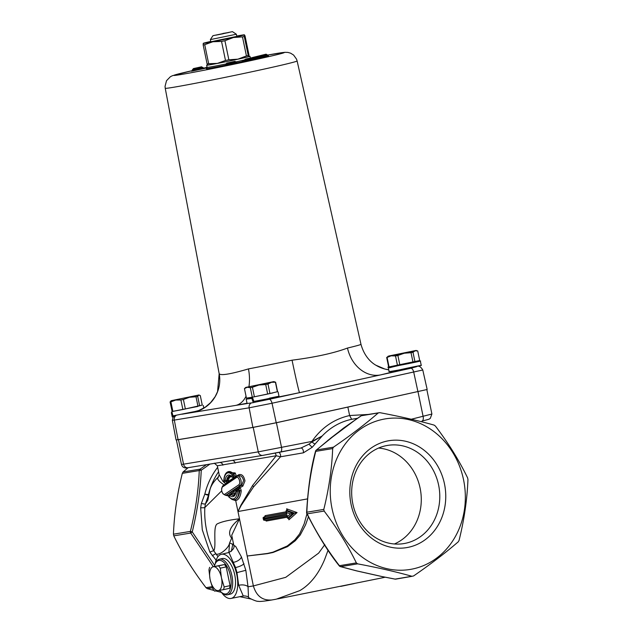 <?xml version="1.0" encoding="UTF-8"?>
<svg xmlns="http://www.w3.org/2000/svg" width="633" height="633" viewBox="0 0 633 633"><rect width="100%" height="100%" fill="white"/><g stroke="black" fill="none" stroke-linecap="round" stroke-linejoin="round"><path stroke-width="0.95" d="M263.51 519.915L263.201 517.565M286.52 512.928L263.937 517.066L263.146 517.675L263.463 518.403L286.852 514.02L286.527 512.469L290.492 513.901L287.398 516.655L287.073 515.104L263.652 519.305L263.644 520.057L263.067 517.921L264.151 517.003L286.266 512.936M264.61 520.31L263.644 520.057L264.523 520.025A1.108 0.839 79.7 0 0 265.164 520.215L287.192 516.172M264.127 519.313A1.108 0.839 79.7 0 0 264.523 520.025M264.554 520.318L263.692 520.104M263.644 520.057L263.929 519.471M264.744 519.543L266.256 521.062L287.153 517.232M265.464 520.16A1.108 0.839 -100.2 0 1 266.256 521.062M263.937 517.066L264.539 516.924A1.108 0.839 -100.2 0 0 265.132 515.65L264.341 517.596M286.527 512.469L286.037 510.823L287.232 510.024M290.492 513.901L294.432 513.094L287.113 510.475L286.63 508.821L286.986 510.538M288.711 518.158L288.901 519.796L297.059 512.58L294.432 513.094L288.783 518.087L288.988 518.498M288.703 518.158L287.58 518.292L293.111 513.387L286.037 510.823L286.33 513.26M263.075 517.913L263.985 517.414A1.108 0.839 79.7 0 0 263.898 518.237M264.491 516.963A1.108 0.839 79.7 0 0 263.985 517.414M263.36 518.838L263.463 518.403M263.146 517.675L263.637 518.055M287.073 515.104L287.24 516.164L265.14 520.223M287.398 516.655L287.295 517.921L286.891 515.966M286.852 514.02L286.567 512.912M297.059 512.58L286.63 508.821M306.942 513.893L304.204 523.784L299.536 533.999L294.772 539.917L287.271 545.978L272.997 552.158L267.427 553.448L247.186 556.011L267.466 553.646L273.068 552.474L287.524 546.643L295.247 540.772L300.279 534.94L305.573 524.828L308.398 516.837M217.341 465.785L276.186 455.76L252.622 485.456L240.92 505.181L237.976 511.535L241.126 505.538L253.54 486.888L280.53 456.781L303.365 452.832L312.172 447.309L322.197 435.963C330.529 427.291 340.348 421.736 351.655 419.299L357.542 418.294M276.083 599.214L271.517 600.029C263.526 601.334 259.008 601.746 257.979 601.247C257.346 601.967 248.041 597.861 248.516 597.243L248.025 586.751L245.833 570.286L241.418 556.913L235.658 546.398L233.814 545.353L231.725 535.265L239.48 518.799C229.431 519.93 222.136 521.576 217.602 523.728C212.427 525.453 216.652 546.635 213.788 550.86C207.094 537.251 204.103 522.818 204.823 507.555L221.653 490.915M225.783 495.275L227.809 495.868L230.088 494.183L229.842 495.544M232.295 499.54L235.713 500.624C238.657 499.88 240.5 496.652 241.236 490.947L240.738 488.842L239.488 488.027M235.373 493.605L234.36 494.088L231.607 493.099L230.088 494.183M231.607 493.099L237.438 489.238L237.122 490.005A1.108 0.578 10.3 0 0 237.122 490.005L237.114 490.053M238.332 475.913C240.864 475.209 242.613 476.752 243.594 480.55L241.695 485.282L226.511 495.038A1.108 0.989 -127 0 1 227.809 495.868M238.815 489.301A1.108 0.886 59.5 0 0 239.203 488.154L242.843 486.136L244.955 480.953C243.958 475.992 241.925 473.903 238.847 474.687L235.618 476.578L235.982 474.877L235.128 472.898L226.717 472.503M238.799 475.723L237.581 476.016A4.993 2.35 -102.4 0 0 237.201 476.182A1.108 0.957 -124 0 0 236.592 477.432A3.893 1.828 77.6 0 1 239.337 480.012A3.893 1.828 77.6 0 1 238.886 484.759A1.108 0.957 56 0 0 240.144 485.59L241.695 485.282A1.108 0.847 -118.3 0 1 242.843 486.136M238.649 475.763A1.108 0.862 60.5 0 0 238.847 474.687M226.147 481.673L226.97 482.583L225.593 483.802L222.832 481.207L219.2 474.805M233.712 477.765L228.284 481.531L228.481 480.795C228.972 477.005 230.515 475.937 233.094 477.583L233.712 477.765L235.618 476.578M226.97 482.591L228.284 481.531M225.253 484.237L225.593 483.802A1.108 1.037 -132.9 0 1 225.625 483.936M239.203 488.154L237.438 489.238M238.886 484.759L224.747 494.302A1.108 0.957 56 0 0 226.005 495.141L225.577 495.315A4.993 2.35 -102.4 0 0 226.005 495.141L240.144 485.59A4.993 2.35 -102.4 0 0 240.856 479.917A4.993 2.35 -102.4 0 0 237.581 476.016L222.784 485.851A1.108 0.957 56 0 0 222.452 486.975L236.592 477.432M228.41 471.625L234.099 473.982A1.108 0.696 134.5 0 0 235.128 472.898M224.897 481.816A1.108 0.554 -100.8 0 0 225.095 481.848A1.108 0.554 -100.8 0 0 225.198 481.808A1.108 0.957 -124 0 1 223.94 480.969A1.108 0.459 -178.4 0 1 223.781 480.732C224.122 475.391 225.68 472.353 228.458 471.617A14.393 6.773 -102.4 0 1 233.609 474.085A1.108 0.736 139.1 0 0 232.517 475.177A1.108 0.957 56 0 0 233.775 476.016A1.108 0.483 -101.7 0 0 233.981 475.154A1.108 0.483 -101.7 0 0 233.609 474.085L234.099 473.982L234.186 475.929L232.691 476.839A1.108 0.926 -121.8 0 1 233.917 477.662M235.389 476.752A1.108 0.91 59.2 0 0 234.186 475.929L232.501 476.878A1.108 0.957 -124 0 1 231.243 476.04A1.108 0.839 129.4 0 0 231.994 476.839M241.236 490.947A1.108 0.419 5.1 0 0 239.828 490.733L238.863 489.277M237.652 489.08A1.108 0.91 -121.3 0 1 237.684 489.665M230.934 494.381A1.108 0.973 55 0 0 231.433 493.194M232.161 493.297A1.108 0.847 -49.5 0 1 231.156 494.484L233.799 495.346M230.254 494.033A1.108 0.981 -125.5 0 1 230.238 494.697M232.691 476.839L232.501 476.878A1.108 0.522 -101.2 0 1 232.406 476.918L232.833 476.902A1.108 0.815 127.1 0 1 233.094 477.583M229.557 475.945L226.962 480.431A1.108 0.625 -174.8 0 1 228.481 480.795M232.224 476.886A1.108 0.522 -101.2 0 0 232.406 476.918A1.108 1.108 0 0 1 231.488 476.689L229.518 475.953A9.93 4.676 77.6 0 0 226.693 480.479A1.108 0.601 -172.2 0 1 225.213 480.107A1.108 0.957 56 0 0 226.472 480.945A1.108 0.514 -101.3 0 0 226.693 480.479L225.831 481.689A1.108 1.013 -129.9 0 1 227.136 482.481M228.133 481.681A1.108 0.997 51.9 0 0 226.836 480.874L225.736 481.705M223.781 480.732A1.108 1.108 0 0 0 225.095 481.848A1.108 0.554 -100.8 0 0 225.103 481.848L226.25 481.681M228.932 497.071A1.108 0.736 -40.9 0 1 228.814 496.557A1.108 0.957 -124 0 1 229.154 495.425A1.108 1.108 0 0 0 228.932 497.071L231.994 499.429L234.621 499.73A14.393 6.773 -102.4 0 0 238.894 490.963A1.108 0.491 -103.9 0 0 238.079 489.483A1.108 0.491 -103.9 0 0 238.008 489.515A1.108 0.957 56 0 0 237.399 490.765A1.108 0.459 1.6 0 0 238.894 490.963L239.828 490.733C239.092 496.043 237.328 499.049 234.55 499.746A1.108 0.973 -99.4 0 1 235.713 500.624L237.976 511.535L307.448 498.907M229.154 495.425L230.428 494.571A1.108 0.957 56 0 0 230.096 495.694A1.108 0.839 -50.6 0 1 231.085 494.5A1.108 0.514 -103.6 0 0 230.784 494.405A1.108 0.514 -103.6 0 0 230.784 494.413A1.108 0.514 -103.6 0 0 230.705 494.444A1.108 0.957 56 0 0 230.428 494.571A1.108 1.108 0 0 1 230.784 494.405L231.092 494.286M238.776 489.309L238.079 489.483A1.108 1.108 0 0 0 237.747 489.625A1.108 0.957 56 0 0 237.731 489.633L236.457 490.496A1.108 1.108 0 0 0 235.974 491.263A1.108 0.601 7.8 0 0 236.117 491.619A1.108 0.957 -124 0 1 236.457 490.496M236.093 491.05A1.108 0.601 7.8 0 0 235.974 491.263C234.938 494.745 234.202 496.106 233.775 495.354A9.93 4.676 77.6 0 1 231.085 494.5L231.156 494.484M218.425 477.282C216.644 478.334 218.108 480.589 222.84 484.055L224.668 485.139M215.244 563.774A22.59 10.626 77.6 0 1 221.352 554.31L228.972 552.482L235.523 567.516L236.956 572.62L238.681 585.343A6.631 3.165 179.2 0 1 248.025 586.751A92.885 2.026 168.3 0 0 253.374 585.921C256.397 596.096 262.584 600.772 271.945 599.949M238.681 585.343L243.27 596.001C245.042 595.582 248.856 596.816 248.524 597.251M221.352 554.31A22.59 10.626 77.6 0 1 236.782 574.622A22.59 10.626 77.6 0 1 231.029 598.438A22.59 10.626 77.6 0 1 221.518 592.393M219.516 559.161L222.381 558.528A18.246 8.585 77.6 0 1 234.764 574.954A18.246 8.585 77.6 0 1 230.19 594.173L227.334 594.798A18.246 8.585 -102.4 0 0 231.907 575.579A18.246 8.585 -102.4 0 0 219.516 559.161A18.246 8.585 -102.4 0 0 215.647 562.887L215.165 563.948A17.138 8.063 77.6 0 1 223.172 561.78A17.138 8.063 77.6 0 1 230.436 575.872A17.138 8.063 77.6 0 1 229.431 591.127A17.138 8.063 77.6 0 1 221.376 592.266A17.138 8.063 77.6 0 1 219.572 590.336M221.376 592.266L222.262 593.034A18.246 8.585 -102.4 0 0 227.334 594.798M214.381 566.274A17.138 8.063 77.6 0 1 215.165 563.948M210.275 580.192L210.021 578.973A12.177 5.729 77.6 0 1 213.044 566.788L224.462 564.549A15.477 7.287 77.6 0 1 226.187 566.883L230.072 585.628A15.477 7.287 77.6 0 1 229.391 588.358L223.481 589.655A15.477 7.287 -102.4 0 0 224.161 586.926L221.582 578.325A12.177 5.729 77.6 0 1 218.559 590.51L217.981 590.605A12.177 5.729 77.6 0 1 210.275 580.192L212.854 588.785A15.477 7.287 -102.4 0 0 214.579 591.127L217.981 590.605M209.65 567.31A15.477 7.287 -102.4 0 0 208.969 570.04L210.021 578.973M221.328 577.106L220.276 568.173A15.477 7.287 -102.4 0 0 218.551 565.839L213.622 566.693A12.177 5.729 77.6 0 1 221.328 577.106L221.582 578.325M230.072 585.628L224.161 586.926M226.187 566.883L220.276 568.173M213.044 566.788L213.622 566.693M218.559 590.51L223.481 589.655M224.462 564.549L218.551 565.839M280.435 452.097L300.984 448.022L308.951 444.16L312.006 441.921A4.423 2.018 -101.2 0 0 311.919 441.415L322.197 435.963L312.006 441.921A3.315 0.91 -142.7 0 0 315.084 444.018M176.061 439.943L178.063 439.713A2.208 1.962 -99.3 0 1 178.055 439.666L176.061 439.943M252.884 427.449L276.233 422.781A2.208 1.021 -102.4 0 0 276.225 422.741L252.868 427.41A2.208 1.962 80.7 0 0 252.884 427.449L178.063 439.713M276.233 422.781L344.708 407.787A2.208 1.021 -102.4 0 0 344.7 407.739L276.225 422.741L272.024 403.245L422.773 369.996C420.636 366.404 418.476 365.328 416.277 366.768A4.423 3.917 -99.3 0 1 416.49 366.744M344.708 407.787L427.164 389.493L344.7 407.739M172.018 412.328L171.345 412.629L172.239 416.957L173.711 416.799L175.064 415.572M198.058 406.41L171.812 411.561L172.951 415.865L195.083 411.49A105.576 2.303 -11.7 0 0 193.334 412.352L235.998 405.357A105.576 2.303 -11.7 0 0 247.012 403.237M257.528 401.623L271.786 398.521L271.668 397.951M252.749 398.197L251.823 398.418L253.319 402.643L257.536 401.646L257.235 400.808M297.122 60.966L296.545 59.162L293.609 55.063L290.618 53.18L287.817 52.397L284.771 52.317L267.316 55.142A56.282 1.226 168.3 0 1 262.054 58.141A56.282 1.226 168.3 0 1 180.239 74.654A56.282 1.226 168.3 0 1 192.377 70.619L172.477 75.683L170.372 76.728L166.511 80.715L165.047 86.404L165.237 88.272A67.335 1.472 -11.7 0 0 172.872 87.386A67.335 1.472 -11.7 0 0 247.194 72.755A67.335 1.472 -11.7 0 0 297.122 60.966L360.976 344.305A72.407 1.583 168.3 0 1 347.477 348.055C333.923 353.143 315.448 357.186 292.058 360.193A72.407 1.583 168.3 0 1 248.453 368.912A33.169 19.583 -100.8 0 1 248.959 386.557M246.039 396.25A33.169 19.583 -100.8 0 1 235.998 405.357L247.21 403.522M292.058 360.193A33.169 0.775 -101.7 0 0 299.575 392.65L380.386 374.95A105.576 2.303 -11.7 0 0 395.388 371.167L396.622 370.867M248.453 368.912C230.459 374.182 220.703 375.78 219.192 373.707A72.407 1.583 168.3 0 1 219.168 373.668L217.562 391.629L215.109 396.717L210.623 402.628L205.203 407.209L198.794 410.5M347.477 348.055A33.169 26.76 -103.4 0 0 380.386 374.95L410.833 368.279A4.423 2.049 77.6 0 1 413.737 372.204L417.938 391.7A2.208 1.021 -102.4 0 1 417.946 391.748M388.725 369.807L384.904 369.055L375.955 365.241A33.169 33.153 121.2 0 0 376.113 365.344A33.169 33.153 121.2 0 0 388.725 369.814M389.896 371.468L395.388 371.167M396.527 370.416L396.646 370.97L403.759 369.688L413.396 367.567L413.895 367.021M193.287 70.928L193.469 69.962L192.464 70.128L191.498 71.22L204.396 68.499L201.436 66.829M192.464 70.128L193.334 68.601L201.666 66.789M203.043 67.866L193.469 69.962L193.382 69.527L202.956 67.43M201.611 66.797L193.563 68.562L193.382 69.527L192.369 69.693M207.046 67.122L204.119 68.411L207.11 67.786M234.511 62.469L232.778 61.923L232.596 62.889L234.511 62.469L234.606 62.904L226.836 64.495L226.654 65.46L235.84 63.553M232.778 61.923L226.931 63.094L226.836 64.495L225.823 64.661L224.834 65.761L226.654 65.46M235.397 63.545L237.763 63.031L235.025 61.322L233.166 61.836M230.958 62.2L234.772 61.361L230.942 62.2M230.76 62.256L230.578 63.221L232.596 62.889L232.509 64.289M226.931 63.094L225.736 64.226L230.578 63.221L230.483 64.621M226.725 63.126L230.499 62.303M230.554 62.287L227.975 62.857M234.606 62.904L235.951 63.537M241.205 62.319L243.42 60.467L255.036 57.951L253.532 57.35L245.913 58.996L243.42 60.467M241.015 62.366L256.674 58.98L255.036 57.951M255.02 57.896A39.808 0.87 -11.7 0 0 267.253 54.834L268.447 55.933M252.148 57.595A38.502 0.839 -11.7 0 0 265.694 54.272L265.536 54.319M252.44 57.548L253.485 57.366M267.253 54.834L266.097 54.185A38.922 0.847 168.3 0 1 252.353 57.563M225.823 64.661L225.736 64.226M207.561 64.89A22.115 0.483 -11.7 0 0 206.651 65.223A22.115 0.483 -11.7 0 0 209.159 64.93A22.115 0.483 -11.7 0 0 233.561 60.127A22.115 0.483 -11.7 0 0 249.964 56.25A22.115 0.483 -11.7 0 0 248.943 56.313M207.679 64.985L207.751 65.009A21.008 0.459 -11.7 0 0 217.356 63.395A21.008 0.459 -11.7 0 0 237.913 59.162A21.008 0.459 -11.7 0 0 248.864 56.495L248.215 55.49L244.275 36.461L244.378 34.807A21.008 0.459 -11.7 0 0 236.742 36.049M181.9 414.227L193.334 412.352A33.169 33.153 121.2 0 0 219.192 373.707M195.083 411.49L198.722 410.524M396.123 371.017L396.044 370.503M421.23 365.368L420.336 361.047L415.113 362.005M395.356 370.851C409.614 367.433 430.598 363.429 417.06 366.357C406.932 368.572 384.84 372.726 389.517 371.247M172.864 416.981L171.78 412.661L171.345 412.629M349.005 406.845L344.336 407.866M217.689 433.217L176.465 439.943M171.812 411.561L172.872 411.387L170.894 401.852L175.721 400.056L180.903 399.985L182.874 409.511L172.872 411.387M180.381 409.978L198.034 406.291M172.144 411.49L170.079 401.971L171.203 400.689L199.071 394.968M199.664 405.911L197.686 396.377L198.809 395.103L200.289 395.546L202.259 405.073L182.874 409.511M389.358 367.836C395.38 365.961 426.895 359.504 419.513 361.277C414.029 362.669 382.11 368.865 388.82 366.847M389.066 371.476L388.171 367.14L388.638 366.911M394.217 366.056L412.099 362.788L415.058 361.76M259.166 395.807L272.87 392.856M251.222 397.358L251.364 398.078L252.678 398.007M252.899 397.073L252.385 397.192L253.912 401.417C272.293 398.117 290.515 393.789 269.318 398.189M251.823 398.418L246.166 399.154L251.285 397.674M272.886 392.935L252.385 397.192M253.319 402.643L247.099 403.506L246.174 399.162M279.003 396.305L278.109 391.977M419.703 360.525L388.662 367.005L386.684 357.471L388.876 355.983L416.095 350.445L415.185 350.761L417.733 350.991L419.703 360.525M416.095 350.445L417.733 350.991M414.971 361.783L413.001 352.257L415.185 350.761L404.273 353.222L411.023 352.7L413.001 362.234M399.858 364.996L397.888 355.469L404.273 353.222L391.123 355.833L395.506 355.944L397.477 365.47M389.066 366.974L387.095 357.447L391.123 355.833L387.966 356.276M397.888 355.469L395.506 355.944M413.001 352.257L411.023 352.7M387.095 357.447L386.684 357.471M252.282 397.192L246.427 398.125L244.457 388.599L247.202 387.269L250.304 387.665L252.282 397.192L254.395 396.788L252.417 387.254L258.881 385.03L265.702 384.532L267.672 394.058L254.395 396.788M277.571 391.677L275.6 382.15L277.571 391.677L267.672 394.058M275.418 382.237L273.915 381.588L271.525 382.269L275.418 382.237L277.396 391.772M269.967 393.56L267.988 384.025L271.525 382.269L245.778 387.412L273.915 381.588M267.988 384.025L265.702 384.532M252.417 387.254L250.304 387.665M245.778 387.412L244.457 388.599L246.427 398.125M185.374 409.005L183.404 399.478L189.528 397.263L196.008 396.772L197.979 406.299M198.809 395.103L171.203 400.689M183.404 399.478L180.903 399.985M197.686 396.377L196.008 396.772M170.894 401.852L170.079 401.971M426.848 389.627L431.904 414.029L411.284 419.244M278.876 452.405A3.315 2.239 -100.1 0 1 280.53 456.781L276.186 455.76A3.315 1.187 -100.5 0 0 275.102 453.133M303.365 452.832A3.315 1.852 79.7 0 0 302.851 449.477A3.315 1.852 79.7 0 0 300.944 448.029M222.887 465.168A3.315 3.118 81.3 0 0 219.445 462.533M235.128 463.15A3.315 2.674 80.2 0 0 232.082 460.452M262.703 455.404L188.183 467.676A4.423 3.901 -99.4 0 1 188.08 467.7A4.423 3.901 -99.4 0 1 183.546 464.171L181.473 464.44C182.415 467.439 184.622 468.523 188.08 467.7L219.334 462.549M351.655 419.299L349.622 415.541C334.113 419.014 321.548 427.639 311.919 441.415L258.28 451.859L183.546 464.171L178.474 439.682M347.865 407.098L349.622 415.541L367.773 414.473M324.824 544.602L318.644 553.115L285.744 577.328L253.374 585.921L239.48 518.799C229.898 526.696 227.302 533.144 231.686 538.129L229.542 543.059L228.861 552.506M208.898 493.914L208.502 494.46A4.423 2.136 -145.6 0 1 208.558 495.117L208.7 494.911M200.661 507.745A4.423 0.53 3.2 0 0 204.823 507.555L205.393 503.987L208.558 495.117A4.423 0.831 -154.9 0 1 204.831 494.088L201.373 503.417L200.661 507.745L202.291 529.837L209.887 552.158L216.138 560.189M207.711 500.379L205.393 503.987A4.423 0.609 15.1 0 1 201.373 503.417M214.634 565.356L192.25 531.902C197.346 510.958 200.344 490.401 201.247 470.232L209.927 464.1M301.11 447.998L301.791 448.188M214.033 590.47L207.268 588.627L205.994 587.685C193.089 570.76 182.351 553.487 173.782 535.85L173.442 534.189C174.225 514.265 177.185 493.985 182.32 473.349L183.103 471.949L188.12 467.692M215.813 590.945L221.534 592.409M239.852 596.682L251.095 599.032M173.782 535.85L190.723 533.057L192.25 531.902L190.375 531.404L173.442 534.189M182.32 473.349L199.253 470.556A2.208 0.768 2.4 0 1 201.247 470.232A2.208 0.498 -124.6 0 0 200.044 469.156L183.103 471.949M231.314 551.383L232.691 544.704A4.423 3.671 16.5 0 0 229.542 543.059M232.343 538.272A4.423 3.909 46.3 0 0 231.686 538.129A4.423 3.964 138.1 0 1 232.311 538.113M232.691 544.704L233.34 543.067M217.989 556.636L213.788 550.86A4.423 0.76 -26.7 0 0 209.887 552.158M217.657 467.336A71.869 63.395 80.6 0 0 204.831 494.088A4.423 0.91 -166.1 0 0 208.502 494.46A69.662 61.448 -99.4 0 1 218.575 471.759M212.269 555.861A4.423 0.823 -38.6 0 1 215.711 553.93C219.097 555.885 228.837 548.305 229.542 543.051M333.464 447.175L332.673 448.575C331.882 468.499 328.923 488.779 323.795 509.415L306.863 512.208A2.208 0.768 -177.6 0 0 306.586 512.556A2.208 2.208 0 0 0 306.807 513.616L306.807 513.616A2.208 0.855 -26 0 0 307.203 513.861C315.74 531.498 326.478 548.779 339.415 565.696L339.241 565.823A2.208 2.208 0 0 0 340.404 566.614L340.404 566.614A2.208 1.377 -74.3 0 0 340.689 566.646A2.208 1.954 -99.4 0 1 339.415 565.696L356.355 562.903L357.629 563.853C377.941 567.651 396.084 571.805 412.059 576.315L395.799 579.124A2.208 1.954 -99.4 0 1 395.119 579.1L413.515 575.99C430.606 564.232 445.529 552.831 458.284 541.785L459.075 540.384C464.203 519.748 467.162 499.461 467.953 479.537L467.605 477.883C459.036 460.246 448.299 442.973 435.393 426.049L434.119 425.107C418.144 420.589 400.001 416.443 379.689 412.645L378.233 412.961C365.478 424.007 350.555 435.409 333.464 447.175L316.524 449.968L328.353 440.109A2.208 1.124 -128.8 0 0 328.108 440.22A2.208 1.124 -128.8 0 0 328.084 440.244M316.524 449.968A2.208 1.345 -130.8 0 0 316.223 450.134L316.223 450.134A2.208 2.208 0 0 0 315.519 451.274L315.74 451.361A2.208 1.954 -99.4 0 1 316.524 449.968M332.032 508.584A76.292 67.296 80.6 0 0 444.065 551.636A76.292 67.296 80.6 0 0 417.274 422.266A76.292 67.296 80.6 0 0 332.032 508.584M323.795 509.415L324.143 511.068C337.049 527.993 347.786 545.274 356.355 562.903M379.689 412.645L362.076 415.414A2.208 2.208 0 0 0 361.182 415.77A2.208 0.498 55.4 0 1 361.293 415.754L378.233 412.961M444.485 483.921A54.177 47.791 80.6 0 0 364.925 453.347A54.177 47.791 80.6 0 0 383.954 545.219A54.177 47.791 80.6 0 0 444.485 483.921M438.622 485.1A49.762 43.891 -99.4 0 1 403.822 543.597A49.762 43.891 -99.4 0 1 352.423 501.637A49.762 43.891 -99.4 0 1 387.641 445.403A49.762 43.891 -99.4 0 1 438.622 485.1M378.581 448.061A49.762 43.891 -99.4 0 1 420.114 488.146A49.762 43.891 -99.4 0 1 394.383 543.984M339.241 565.823L339.241 565.823C328.63 552.617 317.813 535.217 306.807 513.616M381.921 576.528L356.759 570.887A2.208 1.139 103.9 0 1 356.545 570.879L381.794 576.536A2.208 0.72 101.5 0 0 381.921 576.528L395.119 579.1A2.208 0.538 100.6 0 1 395.032 579.116L395.032 579.116A2.208 0.538 100.6 0 1 394.945 579.068M328.353 440.109L354.535 420.462A2.208 0.609 -125.2 0 0 354.401 420.502L343.308 428.264L316.223 450.134M395.799 579.124A2.208 2.208 0 0 1 395.032 579.116L381.794 576.536A2.208 0.72 101.5 0 1 381.683 576.481M340.404 566.614L356.545 570.879A2.208 1.139 103.9 0 1 356.339 570.784M340.696 586.395L354.258 583.563M383.416 577.589L384.832 577.146M276.281 599.174L299.749 590.644C310.186 584.552 318.486 574.155 324.65 559.461L328.147 549.998M210.757 41.43A21.008 0.459 -11.7 0 0 203.264 43.321A21.008 0.459 -11.7 0 0 212.87 41.746A21.008 0.459 -11.7 0 0 233.427 37.513A21.008 0.459 -11.7 0 0 244.378 34.847L245.026 35.859L248.967 54.881L248.864 56.495M236.37 34.229L236.813 36.398L210.829 41.778L210.378 39.61L236.37 34.229L232.446 31.65L212.957 35.685L232.446 31.65M203.264 43.329L203.264 43.329A21.008 0.459 -11.7 0 0 203.264 43.329L203.161 44.935L207.102 63.965L207.751 64.97M222.982 33.446L229.051 32.449L216.067 35.124L223.053 33.763M204.728 44.682L212.87 41.746L221.55 41.438L225.49 60.467L217.356 63.395L208.668 63.704L204.728 44.682A23.334 0.506 -11.7 0 1 203.161 44.935M224.913 40.749L233.427 37.513L242.486 36.896L246.427 55.926L237.913 59.162L228.853 59.771L224.913 40.749A23.334 0.506 -11.7 0 1 221.55 41.438M242.486 36.896A23.334 0.506 -11.7 0 0 244.275 36.461M207.102 63.965A23.334 0.506 -11.7 0 0 208.668 63.704M225.49 60.467A23.334 0.506 -11.7 0 0 228.853 59.771M246.427 55.926A23.334 0.506 -11.7 0 0 248.215 55.49M286.037 511.82L265.132 515.65M288.561 518.15L288.901 519.796M239.48 518.799L237.976 511.535M347.256 425.487L327.767 440.497M232.572 490.717A1.108 0.957 -124 0 1 233.838 491.556L234.36 494.088A1.108 0.973 80.6 0 1 233.648 495.378M224.747 494.302A3.893 1.828 77.6 0 1 221.993 491.722A3.893 1.828 77.6 0 1 222.452 486.975M238.744 486.912A1.108 0.878 -119.7 0 1 239.931 487.766M223.061 485.733A1.108 0.957 56 0 0 222.784 485.851C220.593 490.322 221.526 493.479 225.577 495.315M232.517 475.177L231.243 476.04A11.038 5.191 -102.4 0 0 225.213 480.107L223.94 480.969A13.285 6.251 77.6 0 1 232.517 475.177M228.814 496.557L230.096 495.694A11.038 5.191 -102.4 0 0 236.117 491.619L237.399 490.765A13.285 6.251 77.6 0 1 228.814 496.557M238.649 489.356L238.008 489.515M233.585 562.262A6.631 3.41 155.9 0 0 241.418 556.913M235.523 567.516A6.631 1.836 161.4 0 0 243.974 563.687M236.956 572.62L245.833 570.286M308.951 444.16L312.172 447.309M431.904 414.029L430.266 418.437C428.011 419.394 432.284 418.476 422.021 421.048L421.95 421.064A4.423 2.144 -103.5 0 0 422.021 421.048A4.423 2.144 -103.5 0 0 423.105 416.395L418.002 391.732M214.215 433.787A2.208 1.962 -99.3 0 1 214.199 433.747L178.055 439.666L174.312 420.083L249.133 407.818L272.024 403.245A4.423 2.049 77.6 0 0 269.12 399.32L255.764 402.058M216.731 433.376A2.208 1.962 -99.3 0 1 216.723 433.336L214.199 433.747M251.333 402.976A4.423 3.917 80.7 0 0 249.133 407.818L252.868 427.41L216.723 433.336M173.22 416.743L172.35 420.304L174.312 420.083A4.423 3.917 80.7 0 1 176.251 415.375M271.747 398.339A105.576 2.303 -11.7 0 0 299.575 392.65L269.12 399.32M413.919 367.164L416.103 366.808L410.833 368.279M206.698 67.446L203.225 68.198A56.282 1.226 168.3 0 1 206.69 67.446M256.159 59.019A40.694 0.886 -11.7 0 0 268.487 55.926M206.627 68.514A23.223 0.506 -11.7 0 0 208.874 68.388A23.223 0.506 -11.7 0 0 225.736 65.167M236.742 62.865A23.223 0.506 -11.7 0 0 243.207 61.441M234.487 62.366L236.323 61.963M236.41 62.398L234.582 62.794M255.123 58.386L243.507 60.895M267.348 55.269A39.808 0.87 168.3 0 1 255.107 58.323M225.728 64.012A22.115 0.483 168.3 0 1 209.602 67.09A22.115 0.483 168.3 0 1 207.102 67.383L206.572 68.546M243.468 60.214A22.115 0.483 168.3 0 1 236.267 61.805M416.103 366.808A4.423 3.917 -99.3 0 1 416.277 366.768L413.919 367.156M300.984 448.022L262.822 455.38A4.423 3.901 -99.4 0 0 262.924 455.364L280.372 452.104A4.423 2.018 -101.2 0 0 280.403 452.104A4.423 2.018 -101.2 0 0 281.535 447.436L276.415 422.741M231.005 460.626L262.814 455.388A4.423 3.901 -99.4 0 1 258.28 451.859L253.216 427.394M252.622 485.456A6.631 3.751 -144 0 1 253.54 486.888M206.493 464.662L200.044 469.156A2.208 1.954 80.6 0 0 199.253 470.556C198.493 490.472 195.534 510.752 190.375 531.404A2.208 1.954 80.6 0 0 190.723 533.057L213.186 566.535M212.11 586.672L205.994 587.685M207.268 588.627L212.482 587.772M354.535 420.462L361.293 415.754A2.208 1.954 -99.4 0 1 362.076 415.414M356.759 570.887L340.689 566.646L357.629 563.853M332.673 448.575L315.74 451.361C310.581 472.012 307.622 492.292 306.863 512.208A2.208 1.954 -99.4 0 0 307.203 513.861L324.143 511.068M330.007 438.685L345.65 426.61M264.523 516.924L264.602 517.557M207.885 499.967L209.942 489.776C209.966 490.084 210.67 484.348 217.902 477.488L219.224 474.892L217.341 465.793L214.326 463.198M231.029 598.438L243.27 596.001M233.814 545.361C234.74 547.569 233.126 549.942 228.972 552.482M172.35 420.304L176.053 439.903M165.237 88.272L219.168 373.668M360.976 344.305C364.719 358.017 373.059 363.682 376.113 365.344M201.413 66.829L193.334 68.601M233.221 61.828L231.195 62.161M230.531 62.295L226.701 63.134M252.156 57.595L265.607 54.288M253.532 57.35L252.401 57.556M250.312 57.959L249.964 56.25M207.102 67.383L206.651 65.223M422.773 369.996L427.156 389.445M203.28 405.452L203.826 408.079M231.947 460.468L231.077 460.618M181.473 464.44L176.401 439.951M354.401 420.502L361.182 415.77M306.586 512.556C308.026 488.051 311.001 467.621 315.527 451.274M383.384 577.605L385.109 577.201M277.578 598.921L383.297 577.628M212.957 35.685L210.385 39.602"/></g></svg>

